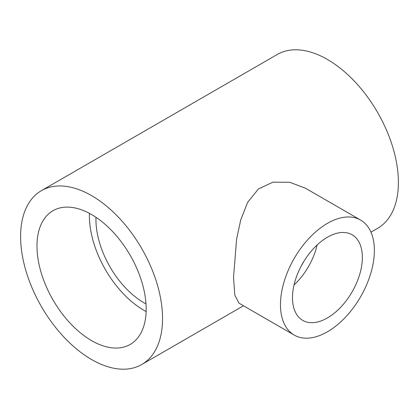 <?xml version="1.0" encoding="UTF-8"?>
<svg xmlns="http://www.w3.org/2000/svg" width="419" height="419" viewBox="0 0 419 419"><rect width="100%" height="100%" fill="white"/><g stroke="black" fill="none" stroke-linecap="round" stroke-linejoin="round"><path stroke-width="0.63" d="M91.578 195.631A100.366 57.948 -120 0 0 41.397 190.661A100.366 57.948 -120 0 0 26.009 271.088A100.366 57.948 -120 0 0 91.578 359.533A100.366 57.948 -120 0 0 141.763 364.504A100.366 57.948 -120 0 0 157.146 284.077A100.366 57.948 -120 0 0 91.578 195.631M370.967 232.173L377.603 228.339A100.366 57.948 -120 0 0 392.991 147.912A100.366 57.948 -120 0 0 327.422 59.467A100.366 57.948 -120 0 0 277.237 54.496L41.397 190.661M294.222 335.085L239.029 303.215L234.823 295.144L233.519 277.582L236.594 239.223L240.716 219.965L247.639 202.335L258.408 188.974L272.931 182.165L289.739 182.281L305.425 188.215L360.618 220.08A66.396 38.333 -60 0 1 374.371 250.473A66.396 38.333 -60 0 1 345.387 317.293A66.396 38.333 -60 0 1 294.222 335.085A66.396 38.333 -60 0 1 280.473 304.686A66.396 38.333 -60 0 1 309.452 237.866A66.396 38.333 -60 0 1 360.618 220.08M145.995 303.906A67.941 39.224 60 0 1 95.946 219.587A67.941 39.224 60 0 1 95.988 217.293M146.173 309.102A77.206 44.576 60 0 1 130.183 344.444A77.206 44.576 60 0 1 70.685 323.761A77.206 44.576 60 0 1 36.987 246.063A77.206 44.576 60 0 1 52.977 210.72A77.206 44.576 60 0 1 112.47 231.403A77.206 44.576 60 0 1 146.173 309.102M146.131 311.547A77.206 44.576 60 0 1 89.394 215.806A77.206 44.576 60 0 1 89.436 213.355M294.028 284.988A49.411 28.529 120 0 0 317.141 244.958M362.362 257.407A49.411 28.529 -60 0 1 340.794 307.137A49.411 28.529 -60 0 1 302.717 320.373A49.411 28.529 -60 0 1 292.483 297.752A49.411 28.529 -60 0 1 314.051 248.027A49.411 28.529 -60 0 1 352.128 234.787A49.411 28.529 -60 0 1 362.362 257.407M301.471 265.552A38.087 21.992 120 0 0 304.026 261.121M243.47 305.781L141.763 364.504"/></g></svg>
